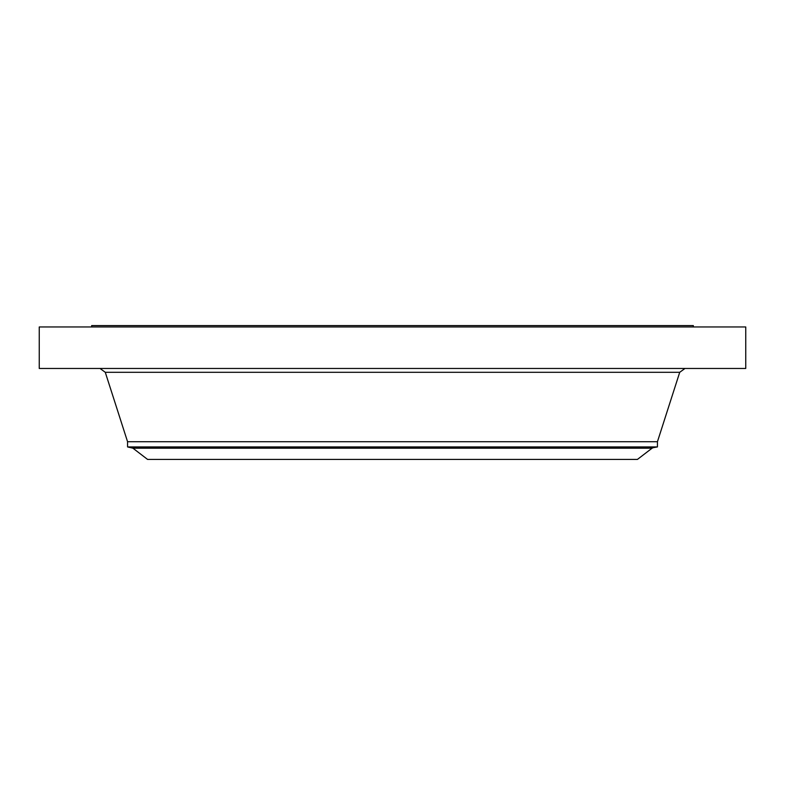 <?xml version="1.0" encoding="UTF-8"?>
<svg xmlns="http://www.w3.org/2000/svg" width="785" height="785" viewBox="0 0 785 785"><rect width="100%" height="100%" fill="white"/><g stroke="black" fill="none" stroke-linecap="round" stroke-linejoin="round"><path stroke-width="1.18" d="M39.25 326.962L745.75 326.962L745.75 368.469L39.25 368.469L39.25 326.962M132.93 448.196L652.07 448.196L637.42 459.431L147.58 459.431L132.93 448.196L127.562 446.93L127.562 441.719L657.438 441.719L679.722 372.296L684.971 368.469M127.562 446.93L657.438 446.93L657.438 441.719M91.688 326.962L91.688 325.569L693.312 325.569L693.312 326.962M127.562 441.719L105.278 372.296L679.722 372.296M131.733 447.666L653.267 447.666L657.438 446.93M105.278 372.296L100.029 368.469M652.07 448.196L653.267 447.666"/></g></svg>
